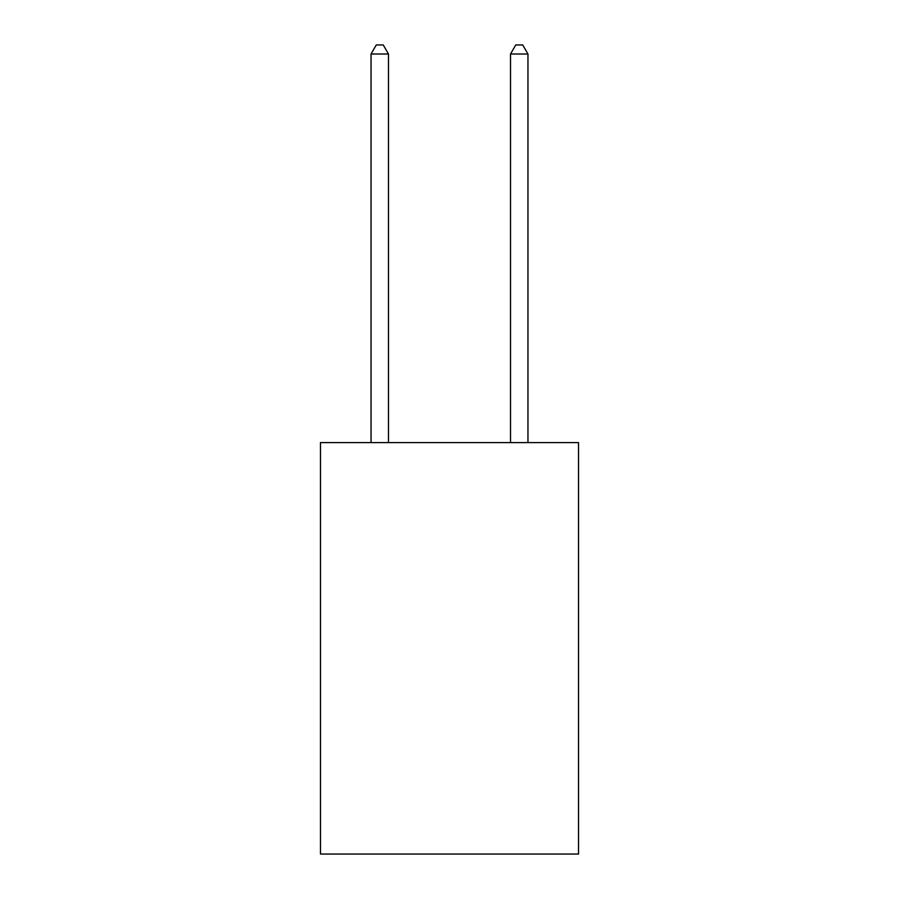<?xml version="1.0" encoding="UTF-8"?>
<svg xmlns="http://www.w3.org/2000/svg" width="899" height="899" viewBox="0 0 899 899"><rect width="100%" height="100%" fill="white"/><g stroke="black" fill="none" stroke-linecap="round" stroke-linejoin="round"><path stroke-width="1.35" d="M578.518 442.6L578.518 854.05L320.482 854.05L320.482 442.6L578.518 442.6M388.48 442.6L388.48 54.019L371.04 54.019L371.04 442.6M371.04 54.019L376.276 44.95L383.244 44.95L388.48 54.019M527.96 442.6L527.96 54.019L510.52 54.019L510.52 442.6M510.52 54.019L515.756 44.95L522.724 44.95L527.96 54.019"/></g></svg>
